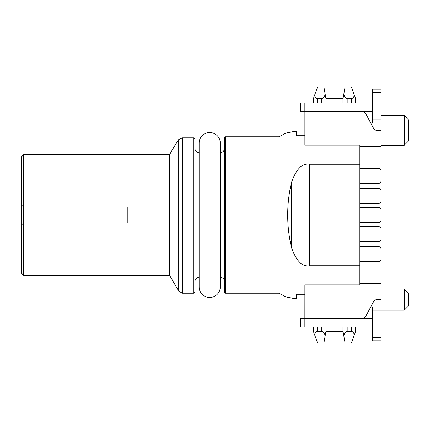 <?xml version="1.0" encoding="UTF-8"?>
<svg xmlns="http://www.w3.org/2000/svg" width="430" height="430" viewBox="0 0 430 430"><rect width="100%" height="100%" fill="white"/><g stroke="black" fill="none" stroke-linecap="round" stroke-linejoin="round"><path stroke-width="0.64" d="M363.259 111.58L304.875 111.375L304.875 145.06L359.862 145.06L359.862 284.94L304.875 284.94L304.848 327.079L371.493 327.079A1.059 1.059 0 0 1 372.547 328.138M309.686 265.756C302.183 267.073 296.077 260.87 291.368 247.142C286.461 225.712 286.461 204.288 291.368 182.857C296.077 169.13 302.183 162.927 309.686 164.244L309.686 265.756L359.862 265.756M309.686 164.244L359.862 164.244M304.875 135.697L296.421 135.697L296.421 131.467L293.91 131.467L285.842 133.064L285.842 296.937L293.91 298.533L296.421 298.533L296.421 294.303L304.875 294.303M285.842 133.064L279.086 136.756L274.856 136.756L274.856 293.244L279.086 293.244L285.842 296.937M304.848 327.079L300.618 327.079L300.618 318.625L304.848 318.625M304.875 318.625L371.493 318.625A9.514 9.514 0 0 1 372.547 318.684M359.862 283.73L381.007 283.73L381.007 299.592L377.201 299.592A4.23 4.23 0 0 0 373.471 301.828L365.71 316.383A4.23 4.23 0 0 1 361.974 318.625L363.259 318.42M381.007 289.014L404.27 289.014L404.27 310.164L372.547 310.164L372.547 340.829L381.007 340.829L381.007 299.592M381.007 92.343L372.547 92.343L372.547 89.171L381.007 89.171L381.007 146.27L359.862 146.27M372.547 111.316A9.514 9.514 0 0 1 371.493 111.375L372.547 111.375M370.155 121.953L372.547 121.953M371.493 111.375L361.974 111.375A4.23 4.23 0 0 1 365.71 113.617L364.274 112.058M365.71 113.617L373.471 128.172A4.23 4.23 0 0 0 377.201 130.408L381.007 130.408M304.875 111.375L300.618 111.375L300.618 102.92L371.493 102.92A1.059 1.059 0 0 0 372.547 101.862M372.547 92.343L372.547 123.007L381.007 123.007M313.336 102.92L313.336 98.68L314.577 95.272C315.05 97.094 316.05 98.228 317.566 98.68L321.796 98.68C323.607 98.002 324.725 96.481 325.155 94.116L326.026 99.05L326.026 102.92M355.631 102.92L355.631 98.68L351.401 87.059L345.059 87.059L343.812 94.116C344.242 96.481 345.36 98.002 347.171 98.68L351.401 98.68C352.917 98.228 353.917 97.094 354.39 95.272M342.941 102.92L342.941 99.05L343.812 94.116M314.577 95.272L317.566 87.059L345.059 87.059M325.155 94.116L323.908 87.059M342.941 99.05L343.011 98.68L325.962 98.68L326.026 99.05M274.856 293.244L225.573 293.244A1.059 1.059 180 0 1 224.514 292.19L224.514 137.81A1.059 1.059 0 0 1 225.573 136.756L225.573 293.244M274.856 136.756L225.573 136.756M224.514 148.388A4.23 4.23 0 0 1 220.289 152.612M224.514 281.612A4.23 4.23 0 0 0 220.289 277.388M220.289 143.099A10.573 10.573 0 0 0 209.711 132.526A10.573 10.573 0 0 0 199.138 143.099L199.138 286.901A10.573 10.573 0 0 0 209.711 297.474A10.573 10.573 0 0 0 220.289 286.901L220.289 143.099M199.138 277.388A4.23 4.23 0 0 0 194.908 281.612M199.138 152.612A4.23 4.23 0 0 1 194.908 148.388M180.073 138.428L182.352 137.81L193.855 137.81L194.908 138.782L194.908 292.19L194.908 145.211M169.533 275.27L178.692 291.131L182.352 293.244L182.352 137.81L178.692 139.739L175.026 145.211L169.533 154.73L169.533 275.27L23.612 275.27L23.612 222.928L21.5 225.046L21.5 156.843L23.612 154.73L169.533 154.73M21.5 204.954L23.612 207.072L23.612 154.73M23.612 275.27L21.5 273.157L21.5 225.046M23.612 207.072L127.237 207.072L127.237 222.928L23.612 222.928L23.612 207.072M381.007 115.606L404.27 115.606L404.27 145.211L381.007 145.211M404.27 145.211L408.5 140.986L408.5 119.836L404.27 115.606M372.547 310.164L372.547 306.993L381.007 306.993M364.274 317.942L365.71 316.383M372.547 308.047L370.155 308.047M372.547 318.625L371.493 318.625M326.026 327.079L326.026 330.95L325.155 335.884C324.725 333.519 323.607 331.998 321.796 331.32L317.566 331.32C316.05 331.772 315.05 332.906 314.577 334.728L313.336 331.32L313.336 327.079M355.631 327.079L355.631 331.32L354.39 334.728C353.917 332.906 352.917 331.772 351.401 331.32L347.171 331.32C345.36 331.998 344.242 333.519 343.812 335.884L342.941 330.95L342.941 327.079M314.577 334.728L317.566 342.941L323.908 342.941L325.155 335.884M326.026 330.95L325.962 331.32L343.011 331.32L342.941 330.95M343.812 335.884L345.059 342.941L323.908 342.941M354.39 334.728L351.401 342.941L345.059 342.941M404.27 310.164L408.5 305.934L408.5 293.244L404.27 289.014M359.862 261.526L378.894 261.526L378.894 226.631C380.168 226.744 380.873 227.448 381.007 228.744L381.007 239.322C380.873 240.617 380.168 241.321 378.894 241.434L359.862 241.434M378.894 203.369L378.894 188.566C380.168 188.679 380.873 189.383 381.007 190.678L381.007 201.256C380.873 202.551 380.168 203.256 378.894 203.369L359.862 203.369M359.862 188.566L378.894 188.566L378.894 168.474C380.168 168.587 380.873 169.296 381.007 170.592L381.007 181.164C380.873 182.46 380.168 183.164 378.894 183.277L359.862 183.277M381.007 184.336L380.942 190.151M381.007 245.664L380.942 239.849M359.862 246.723L378.894 246.723C380.168 246.836 380.873 247.54 381.007 248.836L381.007 259.408C380.873 260.704 380.168 261.413 378.894 261.526M378.894 222.401L378.894 207.599C380.168 207.712 380.873 208.416 381.007 209.711L381.007 220.289C380.873 221.584 380.168 222.288 378.894 222.401L359.862 222.401M304.848 111.375L304.848 102.92M381.007 119.836L372.547 119.836M317.566 102.92L317.566 98.68M351.401 102.92L351.401 98.68M347.171 102.92L347.171 98.68M321.796 102.92L321.796 98.68M178.692 291.131L178.692 139.739M182.352 293.244L193.855 293.244L193.855 137.81M381.007 337.658L372.547 337.658M317.566 331.32L317.566 327.079M321.796 331.32L321.796 327.079M347.171 331.32L347.171 327.079M351.401 331.32L351.401 327.079M291.368 182.857L291.368 247.142M193.855 293.244L194.908 292.19M378.894 226.631L359.862 226.631M378.894 168.474L359.862 168.474M378.894 207.599L359.862 207.599"/></g></svg>

